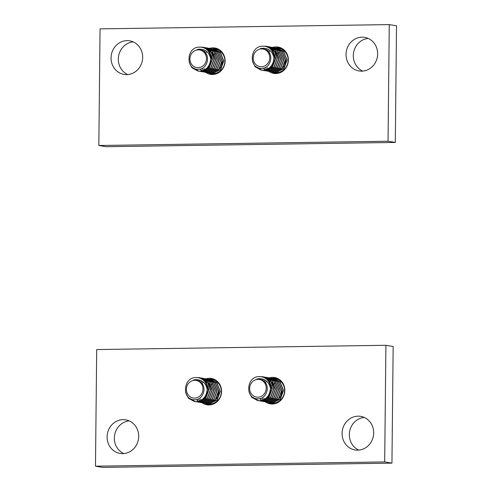 <?xml version="1.0" encoding="UTF-8"?>
<svg xmlns="http://www.w3.org/2000/svg" width="492" height="492" viewBox="0 0 492 492"><rect width="100%" height="100%" fill="white"/><g stroke="black" fill="none" stroke-linecap="round" stroke-linejoin="round"><path stroke-width="0.74" d="M202.138 402.794A13.364 12.374 -80.5 0 0 206.978 404.805A13.364 12.374 -80.5 0 0 209.038 404.965A13.364 12.374 -80.5 0 0 221.523 392.561A13.364 12.374 -80.5 0 0 211.375 378.446A13.364 12.374 -80.5 0 0 209.315 378.293A13.364 12.374 -80.5 0 0 206.142 378.785M205.804 378.889A13.364 12.374 -80.5 0 0 205.361 379.049M205.287 379.074A13.364 12.374 -80.5 0 0 204.74 379.301M203.952 379.676A13.364 12.374 -80.5 0 0 203.264 380.07M201.456 381.405A13.364 12.374 -80.5 0 0 200.754 382.069M198.577 398.834A13.364 12.374 -80.5 0 0 198.805 399.215M198.829 399.258A13.364 12.374 -80.5 0 0 198.928 399.406A13.364 12.374 -80.5 0 0 199.973 400.808M200.047 400.894A13.364 12.374 -80.5 0 0 200.564 401.447M200.631 401.521A13.364 12.374 -80.5 0 0 201.123 401.976M201.677 402.444A13.364 12.374 -80.5 0 0 202.003 402.696M265.403 401.859A13.364 12.374 -80.5 0 0 270.243 403.877A13.364 12.374 -80.5 0 0 272.304 404.03A13.364 12.374 -80.5 0 0 284.788 391.626A13.364 12.374 -80.5 0 0 274.647 377.518A13.364 12.374 -80.5 0 0 272.58 377.358A13.364 12.374 -80.5 0 0 269.407 377.85A13.364 12.374 -80.5 0 0 269.278 377.887M269.075 377.954A13.364 12.374 -80.5 0 0 268.626 378.114M268.558 378.139A13.364 12.374 -80.5 0 0 268.005 378.366M267.217 378.742A13.364 12.374 -80.5 0 0 266.529 379.135M264.721 380.47A13.364 12.374 -80.5 0 0 264.019 381.134M261.842 397.899A13.364 12.374 -80.5 0 0 262.07 398.28M262.095 398.323A13.364 12.374 -80.5 0 0 262.193 398.477A13.364 12.374 -80.5 0 0 263.238 399.873M263.312 399.959A13.364 12.374 -80.5 0 0 263.829 400.513M263.897 400.586A13.364 12.374 -80.5 0 0 264.388 401.048M264.942 401.509A13.364 12.374 -80.5 0 0 265.268 401.761M358.059 416.171A17.023 15.762 -80.5 0 0 342.155 431.976A17.023 15.762 -80.5 0 0 355.076 449.952A17.023 15.762 -80.5 0 0 357.702 450.149A17.023 15.762 -80.5 0 0 373.613 434.35A17.023 15.762 -80.5 0 0 360.685 416.373A17.023 15.762 -80.5 0 0 358.059 416.171M364.234 417.437A17.023 15.762 -80.5 0 0 349.584 431.779A17.023 15.762 -80.5 0 0 358.785 450.094M123.074 419.645A17.023 15.762 -80.5 0 0 107.17 435.445A17.023 15.762 -80.5 0 0 120.091 453.421A17.023 15.762 -80.5 0 0 122.717 453.618A17.023 15.762 -80.5 0 0 138.627 437.818A17.023 15.762 -80.5 0 0 125.7 419.842A17.023 15.762 -80.5 0 0 123.074 419.645M129.248 420.906A17.023 15.762 -80.5 0 0 114.599 435.248A17.023 15.762 -80.5 0 0 123.8 453.562M384.689 461.92L385.913 345.292L96.696 349.56L95.479 466.188L384.689 461.92L391.946 463.132L393.163 346.503L385.913 345.292M95.479 466.188L102.73 467.4L391.946 463.132M218.946 391.521L217.698 397.179L213.891 401.3M211.32 379.67L212.975 379.965A12.171 11.273 99.5 0 1 221.345 391.607A12.171 11.273 99.5 0 1 209.918 403.92A12.171 11.273 99.5 0 1 208.042 403.778A12.171 11.273 99.5 0 1 207.729 403.723M207.624 403.704A12.171 11.273 99.5 0 1 206.923 403.532M212.034 379.762L212.052 379.769A12.171 11.273 99.5 0 1 212.052 379.769A12.171 11.273 99.5 0 1 212.975 379.965L212.193 379.91M194.58 398.114A8.93 8.266 -80.5 0 0 202.956 389.086A8.93 8.266 -80.5 0 0 194.764 380.298A8.93 8.266 -80.5 0 0 186.388 389.332A8.93 8.266 -80.5 0 0 194.58 398.114M186.314 394.406L188.608 398.249L194.525 401.521L196.357 401.656C205.822 402.044 211.296 387.585 203.959 380.703C201.671 378.514 198.977 377.475 195.877 377.579C182.501 377.278 181.825 400.918 195.133 399.738C203.516 399.842 207.562 386.3 200.016 381.595L196.376 380.002L193.565 380.027L195.029 379.658C201.597 379.375 205.644 382.573 207.181 389.24C206.566 396.65 202.895 400.783 196.16 401.626L194.322 401.49L188.405 398.219L185.656 392.751M210.521 379.51L216.855 382.856L220.275 391.429L217.077 400.101L209.254 403.809L206.615 403.508M209.709 379.4L216.652 382.819L220.072 391.392L216.874 400.07L209.051 403.778L206.517 403.502M208.909 379.24L215.244 382.585L218.663 391.158L215.465 399.83L207.642 403.545L205.004 403.237M207.28 379.08L207.999 379.123M208.098 379.129L215.041 382.548L218.46 391.128L215.262 399.799L207.44 403.508L204.217 403.003M207.298 378.975L213.633 382.315L217.052 390.888L213.854 399.566L206.031 403.274L203.393 402.973M206.486 378.858L213.43 382.284L216.849 390.857L213.651 399.529L205.828 403.237L203.294 402.96M205.687 378.705L212.021 382.044L215.441 390.623L212.243 399.295L204.42 403.003L201.782 402.702M204.875 378.594L211.818 382.013L215.238 390.587L212.04 399.258L204.217 402.973L201.677 402.696M202.544 378.305L203.264 378.336M203.362 378.348L210.41 381.78L213.829 390.353L210.631 399.024L202.809 402.733L200.871 402.585M202.446 378.274L203.159 378.311M203.264 378.323L210.207 381.743L213.626 390.316L210.428 398.994L202.606 402.702L200.066 402.425M202.458 378.163L208.792 381.509L212.218 390.082L209.02 398.754L201.191 402.468L198.559 402.161M201.652 378.053L208.596 381.472L212.015 390.051L208.817 398.723L200.994 402.431L198.454 402.155M200.847 377.899L207.181 381.238L210.607 389.812L207.409 398.489L199.58 402.198L196.948 401.896M198.344 377.745L199.937 377.776M200.041 377.782L206.984 381.208L210.404 389.781L207.206 398.452L199.383 402.161L196.843 401.884M196.265 377.567L199.34 377.647L205.57 380.968L208.989 389.547L205.797 398.219L197.968 401.927L195.336 401.626M195.607 377.598L199.137 377.61L205.373 380.937L208.792 389.51L205.595 398.182L197.772 401.896L195.232 401.62M206.517 403.483L205.828 403.274M205.73 403.243L205.053 402.973M204.955 402.93L204.285 402.597M204.192 402.548L203.534 402.148M203.442 402.087L202.796 401.613M202.704 401.54L202.071 400.986M201.978 400.9L201.363 400.248M201.277 400.15L200.945 399.738M200.736 399.461L200.447 399.043M201.991 383.391L202.956 382.469M206.412 403.477L205.724 403.274M204.801 403.206L204.112 403.003M201.683 402.677L200.994 402.468M200.896 402.431L200.213 402.167M200.121 402.124L199.451 401.792M199.358 401.736L198.7 401.337M198.602 401.275L196.603 399.522M199.647 380.544L200.25 380.199M202.286 379.344L203.135 379.117M203.239 379.092L203.989 378.957M204.094 378.945L204.832 378.865M204.936 378.858L205.478 378.84M201.579 402.671L200.89 402.468M200.791 402.431L200.109 402.173M200.016 402.13L199.346 401.81M199.248 401.755L198.59 401.367M198.497 401.306L196.462 399.553M199.174 380.685L200.096 380.144M202.187 379.283L203.036 379.061M203.147 379.037L203.891 378.908M203.995 378.895L204.733 378.828M204.838 378.822L205.275 378.809M198.356 402.13L197.667 401.927M195.133 401.595L190.004 398.471M203.959 380.703A12.171 11.273 99.5 0 1 207.181 389.24M205.822 383.25L208.602 389.953L206.185 396.632L203.417 398.729M196.339 379.996L201.29 382.579L202.999 385.058M204.549 381.362L206.111 381.786M206.363 381.884L208.479 383.133M208.854 383.446L212.015 390.217M207.181 387.112L207.968 386.614M208.534 386.251L209.137 385.876M209.278 385.789L209.653 385.55M209.807 385.451L210.201 385.205M210.324 385.125L210.847 384.793M211.265 384.529L211.954 384.092M212.095 384.006L212.501 383.754M282.211 390.587L280.963 396.244L277.156 400.365M274.585 378.735L276.24 379.031A12.171 11.273 99.5 0 1 284.61 390.673A12.171 11.273 99.5 0 1 273.183 402.991A12.171 11.273 99.5 0 1 271.307 402.85A12.171 11.273 99.5 0 1 270.994 402.788M270.889 402.77A12.171 11.273 99.5 0 1 270.188 402.597M275.317 378.834L275.299 378.828A12.171 11.273 99.5 0 1 275.317 378.834A12.171 11.273 99.5 0 1 276.24 379.031L275.458 378.975M257.845 397.179A8.93 8.266 -80.5 0 0 266.221 388.151A8.93 8.266 -80.5 0 0 258.029 379.363A8.93 8.266 -80.5 0 0 249.653 388.397A8.93 8.266 -80.5 0 0 257.845 397.179M249.579 393.471L251.873 397.321L257.79 400.593L259.622 400.722C269.093 401.109 274.561 386.651 267.224 379.769C264.936 377.579 262.242 376.54 259.143 376.644C245.766 376.343 245.09 399.984 258.398 398.803C266.781 398.907 270.828 385.365 263.281 380.66L259.641 379.068L256.83 379.092L258.294 378.723C264.862 378.44 268.909 381.638 270.446 388.311C269.831 395.722 266.16 399.848 259.425 400.691L257.587 400.556L251.67 397.284L248.921 391.817M273.786 378.576L280.12 381.921L283.54 390.494L280.342 399.166L272.519 402.874L269.88 402.573M272.974 378.465L279.917 381.884L283.337 390.463L280.139 399.135L272.316 402.843L269.782 402.567M272.174 378.305L278.509 381.651L281.928 390.224L278.73 398.895L270.907 402.61L268.269 402.308M270.545 378.145L271.264 378.188M271.363 378.194L278.306 381.614L281.725 390.193L278.527 398.864L270.705 402.573L268.171 402.296M270.563 378.041L276.898 381.38L280.317 389.953L277.119 398.631L269.296 402.339L266.658 402.038M269.751 377.93L276.695 381.349L280.114 389.922L276.916 398.594L269.093 402.302L266.559 402.026M268.952 377.77L275.286 381.109L278.706 389.689L275.508 398.36L267.685 402.069L265.047 401.767M268.14 377.659L275.083 381.079L278.503 389.652L275.305 398.329L267.482 402.038L264.259 401.534M265.809 377.37L267.236 377.481L273.472 380.808L276.891 389.387L273.693 398.059L265.871 401.767L263.331 401.49M266.627 377.413L273.675 380.845L277.094 389.418L273.896 398.089L266.074 401.798L264.136 401.65M265.711 377.339L266.424 377.376M265.729 377.229L272.064 380.574L275.483 389.147L272.285 397.819L264.462 401.534L261.824 401.232M264.917 377.118L271.861 380.537L275.28 389.117L272.082 397.788L264.259 401.497L261.719 401.22M264.112 376.964L270.446 380.304L273.872 388.877L270.674 397.554L262.845 401.263L260.213 400.962M261.609 376.811L263.202 376.841M263.306 376.854L270.249 380.273L273.669 388.846L270.471 397.518L262.648 401.226L260.108 400.949M259.53 376.632L262.605 376.712L268.835 380.033L272.26 388.612L269.062 397.284L261.234 400.992L258.601 400.691M258.872 376.663L262.402 376.675L268.638 380.002L272.058 388.575L268.86 397.253L261.037 400.962L258.497 400.685M269.782 402.548L269.093 402.339M268.995 402.308L268.318 402.038M268.22 401.995L267.55 401.663M267.457 401.613L266.799 401.214M266.707 401.152L266.061 400.679M265.969 400.605L265.336 400.051M265.243 399.965L264.628 399.313M264.542 399.215L264.13 398.698M264.007 398.532L263.712 398.108M265.256 382.456L266.227 381.534M269.684 402.542L268.989 402.339M268.171 402.278L267.482 402.069M268.066 402.272L267.377 402.069M264.161 401.497L263.484 401.232M263.386 401.189L262.716 400.857M262.623 400.802L261.965 400.408M261.873 400.34L259.868 398.588M262.71 379.738L263.515 379.264M265.557 378.409L266.4 378.182M266.504 378.163L267.254 378.022M267.359 378.01L268.097 377.936M268.202 377.924L268.743 377.905M264.844 401.736L264.155 401.534M264.056 401.503L263.374 401.238M263.281 401.195L262.611 400.875M262.513 400.82L261.855 400.433M261.762 400.371L259.727 398.618M262.716 379.578L263.361 379.209M265.452 378.348L266.301 378.127M266.412 378.102L267.156 377.973M267.261 377.961L267.999 377.893M268.103 377.887L268.54 377.874M261.621 401.195L260.932 400.992M258.398 400.66L253.269 397.536M267.224 379.769A12.171 11.273 99.5 0 1 270.446 388.311M269.087 382.315L271.867 389.018L269.45 395.697L266.682 397.794M259.604 379.061L264.555 381.644L266.264 384.123M267.814 380.433L269.376 380.851M269.628 380.949L271.744 382.198M272.119 382.512L275.28 389.283M270.446 386.177L271.233 385.679M271.799 385.322L272.402 384.941M272.543 384.855L272.919 384.615M273.072 384.516L273.466 384.27M273.589 384.191L274.112 383.858M274.536 383.594L275.225 383.157M275.36 383.071L275.766 382.819M222.476 61.069L221.234 66.734L217.421 70.848M214.856 49.218L216.511 49.514A12.171 11.273 99.5 0 1 224.881 61.156A12.171 11.273 99.5 0 1 213.454 73.474A12.171 11.273 99.5 0 1 211.578 73.333A12.171 11.273 99.5 0 1 211.259 73.277M211.16 73.253A12.171 11.273 99.5 0 1 210.453 73.08M215.564 49.311L215.582 49.317A12.171 11.273 99.5 0 1 215.582 49.317A12.171 11.273 99.5 0 1 216.511 49.514L215.724 49.464M198.11 67.668A8.93 8.266 -80.5 0 0 206.492 58.634A8.93 8.266 -80.5 0 0 198.301 49.852A8.93 8.266 -80.5 0 0 189.918 58.88A8.93 8.266 -80.5 0 0 198.11 67.668M189.85 63.954L192.144 67.804L198.055 71.076L199.893 71.211C209.358 71.592 214.832 57.14 207.495 50.252C205.201 48.062 202.507 47.023 199.408 47.134C186.037 46.832 185.355 70.473 198.67 69.292C207.052 69.397 211.099 55.848 203.547 51.143L199.912 49.551L197.095 49.581L198.559 49.206C205.127 48.929 209.18 52.121 210.711 58.794C210.096 66.205 206.425 70.331 199.69 71.174L197.858 71.039L191.942 67.767L189.192 62.299M214.051 49.065L220.385 52.404L223.805 60.977L220.607 69.655L212.784 73.363L210.152 73.062M213.245 48.948L220.182 52.367L223.608 60.946L220.41 69.618L212.581 73.326L210.047 73.05M212.439 48.794L218.774 52.134L222.193 60.713L218.995 69.384L211.173 73.093L208.54 72.791M210.81 48.628L211.529 48.671M211.634 48.683L218.571 52.103L221.997 60.676L218.799 69.347L210.97 73.062L208.436 72.779M210.828 48.524L217.163 51.863L220.582 60.442L217.384 69.114L209.561 72.822L206.929 72.521M210.023 48.413L216.96 51.832L220.385 60.405L217.187 69.083L209.358 72.791L206.825 72.515M209.217 48.253L215.551 51.599L218.971 60.172L215.773 68.843L207.95 72.558L205.318 72.25M208.405 48.142L215.348 51.562L218.768 60.141L215.576 68.812L207.747 72.521L204.524 72.016M206.074 47.853L207.507 47.97L213.737 51.291L217.157 59.87L213.958 68.542L206.136 72.25L203.602 71.973M206.898 47.896L213.94 51.328L217.359 59.901L214.161 68.579L206.339 72.287L204.401 72.133M205.976 47.822L206.695 47.865M205.994 47.718L212.329 51.057L215.748 59.637L212.55 68.308L204.727 72.016L202.089 71.715M205.182 47.607L212.126 51.027L215.545 59.6L212.347 68.271L204.524 71.986L201.991 71.703M204.383 47.447L210.717 50.787L214.137 59.366L210.939 68.037L203.116 71.746L200.478 71.445M201.874 47.3L203.473 47.324M203.571 47.337L210.514 50.756L213.934 59.329L210.736 68.007L202.913 71.715L200.379 71.438M199.795 47.121L202.87 47.195L209.106 50.522L212.526 59.095L209.328 67.767L201.505 71.481L198.866 71.174M199.137 47.152L202.667 47.158L208.903 50.485L212.323 59.065L209.125 67.736L201.302 71.445L198.768 71.168M210.053 73.031L209.358 72.828M209.266 72.791L208.583 72.521M208.485 72.478L207.821 72.146M207.722 72.096L207.064 71.697M206.972 71.635L206.326 71.162M206.234 71.088L205.601 70.534M205.515 70.448L204.9 69.796M204.807 69.698L204.475 69.292M204.272 69.015L203.983 68.597M205.521 52.945L206.492 52.017M209.949 73.025L209.26 72.822M208.442 72.767L207.747 72.558M208.337 72.754L207.649 72.558M204.426 71.986L203.75 71.715M203.651 71.672L202.981 71.34M202.888 71.291L202.23 70.891M202.138 70.83L200.133 69.077M203.184 50.098L203.786 49.754M205.822 48.899L206.665 48.671M206.775 48.646L207.519 48.511M207.624 48.493L208.362 48.419M208.467 48.413L209.008 48.394M205.115 72.219L204.42 72.016M204.328 71.986L203.645 71.721M203.547 71.684L202.876 71.358M202.784 71.309L202.12 70.916M202.028 70.854L199.992 69.108M202.704 50.239L203.633 49.692M205.724 48.831L206.572 48.61M206.677 48.591L207.427 48.462M207.532 48.444L208.264 48.376M208.368 48.37L208.811 48.357M201.892 71.678L201.197 71.481M198.663 71.143L193.54 68.025M207.495 50.252A12.171 11.273 99.5 0 1 210.711 58.794M209.352 52.798L212.132 59.501L209.721 66.18L206.947 68.283M199.869 49.544L204.82 52.127L206.535 54.606M208.079 50.916L209.641 51.334M209.893 51.439L212.015 52.681M212.384 52.995L215.545 59.772M210.711 56.66L211.505 56.162M212.07 55.805L212.667 55.424M212.808 55.338L213.184 55.098M213.337 55.006L213.731 54.753M213.86 54.674L214.377 54.348M214.801 54.077L215.49 53.646M215.631 53.554L216.031 53.302M285.741 60.135L284.499 65.799L280.686 69.913M278.121 48.284L279.776 48.579A12.171 11.273 99.5 0 1 288.146 60.221A12.171 11.273 99.5 0 1 276.719 72.539A12.171 11.273 99.5 0 1 274.844 72.398A12.171 11.273 99.5 0 1 274.524 72.342M274.425 72.318A12.171 11.273 99.5 0 1 273.718 72.146M278.853 48.382L278.829 48.382A12.171 11.273 99.5 0 1 278.853 48.382A12.171 11.273 99.5 0 1 279.776 48.579L278.989 48.53M261.375 66.734A8.93 8.266 -80.5 0 0 269.757 57.699A8.93 8.266 -80.5 0 0 261.566 48.917A8.93 8.266 -80.5 0 0 253.189 57.945A8.93 8.266 -80.5 0 0 261.375 66.734M253.116 63.019L255.41 66.869L261.32 70.141L263.159 70.276C272.623 70.657 278.097 56.205 270.76 49.317C268.466 47.134 265.772 46.094 262.679 46.199C249.303 45.897 248.62 69.538 261.935 68.357C270.317 68.462 274.364 54.913 266.812 50.215L263.177 48.616L260.36 48.646L261.83 48.271C268.392 47.995 272.445 51.186 273.976 57.859C273.361 65.27 269.69 69.397 262.956 70.239L261.123 70.11L255.207 66.832L252.458 61.365M277.316 48.13L283.65 51.469L287.07 60.042L283.878 68.72L276.049 72.429L273.417 72.127M276.51 48.013L283.453 51.439L286.873 60.012L283.675 68.683L275.852 72.392L272.63 71.894M275.704 47.859L282.039 51.199L285.458 59.778L282.26 68.45L274.438 72.158L271.805 71.857M274.075 47.693L274.794 47.736M274.899 47.749L281.836 51.168L285.262 59.741L282.064 68.413L274.235 72.127L271.701 71.85M274.093 47.589L280.428 50.934L283.847 59.507L280.649 68.179L272.826 71.887L270.194 71.586M273.288 47.478L280.225 50.897L283.65 59.471L280.452 68.148L272.623 71.857L270.09 71.58M272.482 47.318L278.816 50.664L282.236 59.237L279.038 67.908L271.215 71.623L268.583 71.322M271.67 47.207L278.613 50.627L282.039 59.206L278.841 67.878L271.012 71.586L268.478 71.309M269.339 46.918L270.059 46.955M270.163 46.961L277.205 50.393L280.625 58.966L277.427 67.644L269.604 71.352L267.666 71.199M269.241 46.888L269.96 46.931M270.059 46.937L277.002 50.362L280.422 58.935L277.23 67.607L269.401 71.315L266.867 71.039M269.259 46.783L275.594 50.123L279.013 58.702L275.815 67.373L267.992 71.082L265.354 70.78M268.447 46.672L275.391 50.092L278.81 58.665L275.612 67.336L267.789 71.051L265.256 70.774M267.648 46.512L273.983 49.858L277.402 58.431L274.204 67.103L266.381 70.811L263.743 70.51M265.139 46.365L266.738 46.389M266.836 46.402L273.78 49.821L277.199 58.394L274.001 67.072L266.178 70.78L263.644 70.504M263.06 46.186L266.135 46.26L272.371 49.587L275.791 58.161L272.593 66.832L264.77 70.547L262.131 70.245M262.402 46.217L265.938 46.23L272.168 49.551L275.588 58.13L272.39 66.801L264.567 70.51L262.033 70.233M272.531 71.857L271.848 71.586M271.75 71.543L271.086 71.217M270.987 71.162L270.329 70.762M270.237 70.7L269.591 70.227M269.499 70.153L268.866 69.6M268.78 69.513L268.165 68.868M268.072 68.763L267.666 68.253M267.537 68.081L267.248 67.662M268.786 52.011L269.757 51.082M273.214 72.09L272.525 71.894M271.707 71.832L271.012 71.623M271.602 71.826L270.914 71.623M268.478 71.291L267.789 71.082M267.691 71.051L267.015 70.78M266.916 70.737L266.252 70.405M266.154 70.356L265.495 69.956M265.403 69.895L263.398 68.142M266.246 49.292L267.051 48.819M269.087 47.964L269.93 47.736M270.04 47.712L270.784 47.576M270.889 47.558L271.627 47.484M271.732 47.478L272.279 47.46M268.38 71.285L267.685 71.082M267.593 71.051L266.91 70.793M266.812 70.75L266.141 70.424M266.049 70.374L265.391 69.981M265.293 69.925L263.257 68.173M265.969 49.305L266.898 48.757M268.989 47.896L269.837 47.675M269.942 47.656L270.692 47.527M270.797 47.515L271.529 47.441M271.633 47.435L272.076 47.423M265.157 70.75L264.462 70.547M261.935 70.208L256.806 67.09M270.76 49.317A12.171 11.273 99.5 0 1 273.976 57.859M272.617 51.863L275.397 58.573L272.986 65.245L270.213 67.349M263.134 48.61L268.085 51.193L269.8 53.671M271.344 49.981L272.906 50.405M273.158 50.504L275.28 51.752M275.649 52.06L278.81 58.837M273.976 55.725L274.77 55.227M275.335 54.87L275.932 54.489M276.073 54.403L276.449 54.169M276.602 54.071L276.996 53.819M277.125 53.739L277.642 53.413M278.066 53.142L278.755 52.712M278.896 52.619L279.296 52.367M268.933 71.408A13.364 12.374 -80.5 0 0 273.773 73.425A13.364 12.374 -80.5 0 0 275.84 73.579A13.364 12.374 -80.5 0 0 288.324 61.174A13.364 12.374 -80.5 0 0 278.177 47.066A13.364 12.374 -80.5 0 0 276.117 46.912A13.364 12.374 -80.5 0 0 272.937 47.404M205.668 72.342A13.364 12.374 -80.5 0 0 210.508 74.36A13.364 12.374 -80.5 0 0 212.569 74.513A13.364 12.374 -80.5 0 0 225.059 62.109A13.364 12.374 -80.5 0 0 214.912 48.001A13.364 12.374 -80.5 0 0 212.852 47.847A13.364 12.374 -80.5 0 0 209.672 48.339M126.69 74.618A17.023 15.762 -80.5 0 0 142.594 58.812A17.023 15.762 -80.5 0 0 129.667 40.836A17.023 15.762 -80.5 0 0 127.041 40.639A17.023 15.762 -80.5 0 0 111.137 56.445A17.023 15.762 -80.5 0 0 124.064 74.421A17.023 15.762 -80.5 0 0 126.69 74.618M361.675 71.149A17.023 15.762 -80.5 0 0 377.579 55.344A17.023 15.762 -80.5 0 0 364.652 37.367A17.023 15.762 -80.5 0 0 362.032 37.171A17.023 15.762 -80.5 0 0 346.122 52.97A17.023 15.762 -80.5 0 0 359.049 70.946A17.023 15.762 -80.5 0 0 361.675 71.149M272.605 47.509A13.364 12.374 -80.5 0 0 272.162 47.663M272.088 47.693A13.364 12.374 -80.5 0 0 271.541 47.915M270.754 48.296A13.364 12.374 -80.5 0 0 270.065 48.69M268.257 50.018A13.364 12.374 -80.5 0 0 267.556 50.688M265.379 67.447A13.364 12.374 -80.5 0 0 265.606 67.834M265.631 67.871A13.364 12.374 -80.5 0 0 265.729 68.025A13.364 12.374 -80.5 0 0 266.769 69.421M266.842 69.507A13.364 12.374 -80.5 0 0 267.359 70.067M267.433 70.135A13.364 12.374 -80.5 0 0 267.919 70.596M268.472 71.063A13.364 12.374 -80.5 0 0 268.798 71.309M100.054 28.868L98.837 145.497L388.047 141.229L389.27 24.6L100.054 28.868M209.34 48.444A13.364 12.374 -80.5 0 0 208.897 48.597M208.823 48.622A13.364 12.374 -80.5 0 0 208.276 48.849M207.489 49.231A13.364 12.374 -80.5 0 0 206.8 49.618M204.992 50.953A13.364 12.374 -80.5 0 0 204.291 51.617M202.114 68.382A13.364 12.374 -80.5 0 0 202.341 68.769M202.366 68.806A13.364 12.374 -80.5 0 0 202.464 68.96A13.364 12.374 -80.5 0 0 203.503 70.356M203.577 70.442A13.364 12.374 -80.5 0 0 204.094 70.996M204.168 71.069A13.364 12.374 -80.5 0 0 204.654 71.531M205.207 71.998A13.364 12.374 -80.5 0 0 205.533 72.244M98.837 145.497L106.087 146.708L395.304 142.44L396.521 25.812L389.27 24.6M388.047 141.229L395.304 142.44M133.215 41.906A17.023 15.762 -80.5 0 0 118.572 56.242A17.023 15.762 -80.5 0 0 127.766 74.563M368.201 38.438A17.023 15.762 -80.5 0 0 353.557 52.773A17.023 15.762 -80.5 0 0 362.752 71.094M209.032 379.264A12.817 11.87 99.5 0 1 210.822 379.092A12.817 11.87 99.5 0 1 215.914 380.254M211.855 404.572A12.817 11.87 99.5 0 1 210.551 404.67A12.817 11.87 99.5 0 1 204.973 403.249M272.297 378.33A12.817 11.87 99.5 0 1 274.087 378.157A12.817 11.87 99.5 0 1 279.185 379.32M275.12 403.637A12.817 11.87 99.5 0 1 273.816 403.735A12.817 11.87 99.5 0 1 268.238 402.315M212.569 48.813A12.817 11.87 99.5 0 1 214.352 48.64A12.817 11.87 99.5 0 1 219.45 49.809M215.391 74.126A12.817 11.87 99.5 0 1 214.088 74.218A12.817 11.87 99.5 0 1 208.503 72.798M275.834 47.878A12.817 11.87 99.5 0 1 277.617 47.706A12.817 11.87 99.5 0 1 282.715 48.874M278.656 73.191A12.817 11.87 99.5 0 1 277.353 73.29A12.817 11.87 99.5 0 1 271.768 71.863"/></g></svg>
